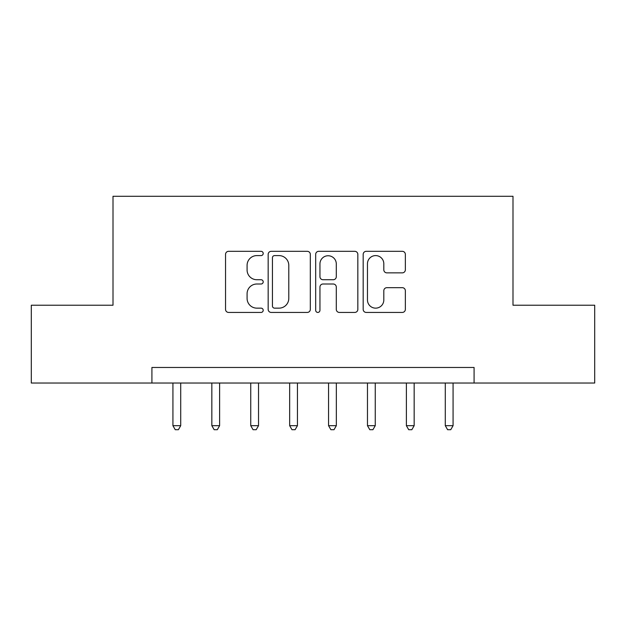 <?xml version="1.0" encoding="UTF-8"?>
<svg xmlns="http://www.w3.org/2000/svg" width="626" height="626" viewBox="0 0 626 626"><rect width="100%" height="100%" fill="white"/><g stroke="black" fill="none" stroke-linecap="round" stroke-linejoin="round"><path stroke-width="0.94" d="M263.202 253.46A2.136 2.136 0 0 0 261.058 251.323L228.6 251.323A3.052 3.052 0 0 0 225.54 254.375L225.54 309.369A3.052 3.052 0 0 0 228.6 312.429L261.058 312.429A2.136 2.136 0 0 0 263.202 310.285A2.136 2.136 0 0 0 261.058 308.149L256.856 308.149A9.773 9.773 0 0 1 247.082 298.375L247.082 293.79A9.773 9.773 0 0 1 256.856 284.008L261.058 284.008A2.136 2.136 0 0 0 263.202 281.872A2.136 2.136 0 0 0 261.058 279.736L256.856 279.736A9.773 9.773 0 0 1 247.082 269.955L247.082 265.377A9.773 9.773 0 0 1 256.856 255.596L261.058 255.596A2.136 2.136 0 0 0 263.202 253.46M402.291 272.858A3.052 3.052 0 0 0 405.351 269.806L405.351 254.375A3.052 3.052 0 0 0 402.291 251.323L366.241 251.323A3.052 3.052 0 0 0 363.182 254.375L363.182 309.369A3.052 3.052 0 0 0 366.241 312.429L402.291 312.429A3.052 3.052 0 0 0 405.351 309.369L405.351 290.73A3.052 3.052 0 0 0 402.291 287.678L386.86 287.678A3.052 3.052 0 0 0 383.808 290.73L383.808 299.979A8.169 8.169 0 0 1 375.631 308.149A8.169 8.169 0 0 1 367.462 299.979L367.462 263.773A8.169 8.169 0 0 1 375.631 255.596A8.169 8.169 0 0 1 383.808 263.773L383.808 269.806A3.052 3.052 0 0 0 386.86 272.858L402.291 272.858M151.915 383.034L31.3 383.034L31.3 305.222L113.009 305.222L113.009 196.274L512.991 196.274L512.991 305.222L594.7 305.222L594.7 383.034L474.085 383.034L474.085 367.47L151.915 367.47L151.915 383.034L474.085 383.034M310.324 254.375A3.052 3.052 0 0 0 307.272 251.323L271.214 251.323A3.052 3.052 0 0 0 268.163 254.375L268.163 309.369A3.052 3.052 0 0 0 271.214 312.429L307.272 312.429A3.052 3.052 0 0 0 310.324 309.369L310.324 254.375M318.728 251.323L354.785 251.323A3.052 3.052 0 0 1 357.837 254.375L357.837 309.369A3.052 3.052 0 0 1 354.785 312.429L339.355 312.429A3.052 3.052 0 0 1 336.295 309.369L336.295 287.068A3.052 3.052 0 0 0 333.243 284.008L323.008 284.008A3.052 3.052 0 0 0 319.949 287.068L319.949 310.285A2.136 2.136 0 0 1 317.812 312.429A2.136 2.136 0 0 1 315.676 310.285L315.676 254.375A3.052 3.052 0 0 1 318.728 251.323M274.579 255.596A2.136 2.136 0 0 0 272.443 257.732L272.443 306.012A2.136 2.136 0 0 0 274.579 308.149L279.008 308.149A9.773 9.773 0 0 0 288.789 298.375L288.789 265.377A9.773 9.773 0 0 0 279.008 255.596L274.579 255.596M336.295 263.922A8.169 8.169 0 0 0 328.126 255.752A8.169 8.169 0 0 0 319.949 263.922L319.949 276.676A3.052 3.052 0 0 0 323.008 279.736L333.243 279.736A3.052 3.052 0 0 0 336.295 276.676L336.295 263.922M172.925 383.034L172.925 425.68L180.711 425.68L180.711 383.034M180.711 425.68L178.379 429.726L175.264 429.726L172.925 425.68M211.838 383.034L211.838 425.68L219.616 425.68L219.616 383.034M219.616 425.68L217.285 429.726L214.17 429.726L211.838 425.68M250.744 383.034L250.744 425.68L258.53 425.68L258.53 383.034M258.53 425.68L256.19 429.726L253.084 429.726L250.744 425.68M289.658 383.034L289.658 425.68L297.436 425.68L297.436 383.034M297.436 425.68L295.104 429.726L291.99 429.726L289.658 425.68M328.564 383.034L328.564 425.68L336.342 425.68L336.342 383.034M336.342 425.68L334.01 429.726L330.896 429.726L328.564 425.68M367.47 383.034L367.47 425.68L375.256 425.68L375.256 383.034M375.256 425.68L372.916 429.726L369.81 429.726L367.47 425.68M406.384 383.034L406.384 425.68L414.162 425.68L414.162 383.034M414.162 425.68L411.83 429.726L408.715 429.726L406.384 425.68M445.289 383.034L445.289 425.68L453.075 425.68L453.075 383.034M453.075 425.68L450.736 429.726L447.621 429.726L445.289 425.68"/></g></svg>

